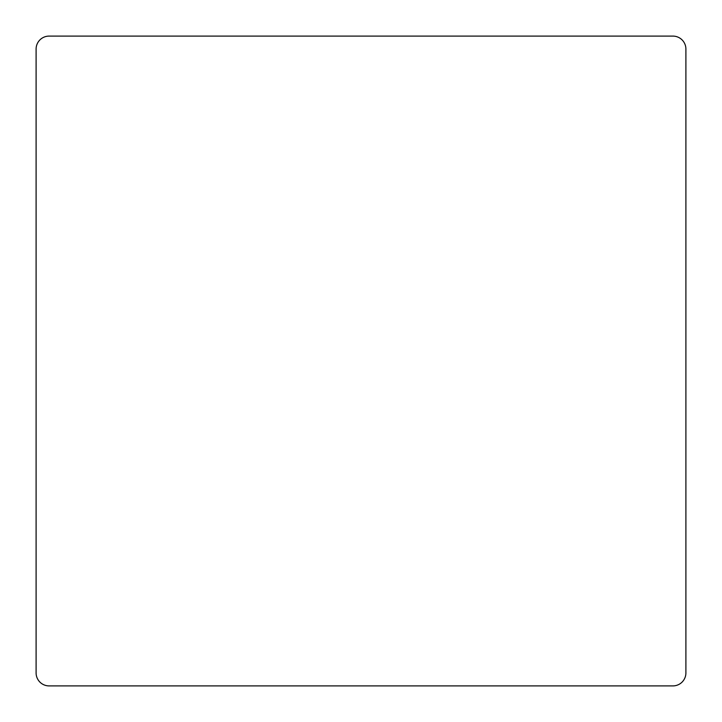 <?xml version="1.0" encoding="UTF-8"?>
<svg xmlns="http://www.w3.org/2000/svg" width="722" height="722" viewBox="0 0 722 722"><rect width="100%" height="100%" fill="white"/><g stroke="black" fill="none" stroke-linecap="round" stroke-linejoin="round"><path stroke-width="1.08" d="M685.9 672.904L685.9 49.096A12.996 12.996 0 0 0 672.904 36.1L49.096 36.1A12.996 12.996 0 0 0 36.1 49.096L36.1 672.904A12.996 12.996 0 0 0 49.096 685.9L672.904 685.9A12.996 12.996 0 0 0 685.9 672.904"/></g></svg>
